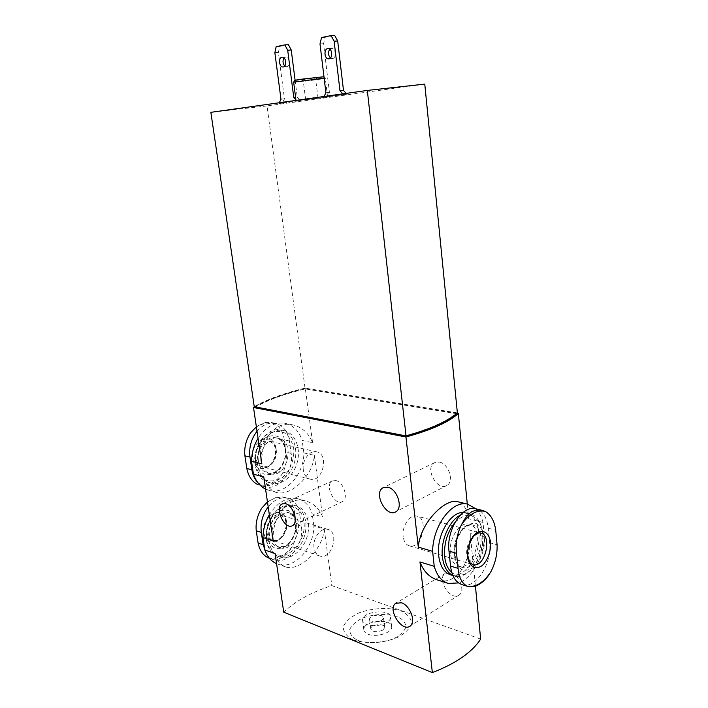 <?xml version="1.0" encoding="UTF-8"?>
<svg xmlns="http://www.w3.org/2000/svg" width="708" height="708" viewBox="0 0 708 708"><rect width="100%" height="100%" fill="white"/><g stroke="black" fill="none" stroke-linecap="round" stroke-linejoin="round"><path stroke-width="0.53" stroke-dasharray="3.54 2.66" d="M276.085 448.952C274.146 430.287 249.535 439.845 252.8 458.465C255.181 477.342 279.386 466.944 276.085 448.952M250.464 432.969C257.862 424.517 265.863 421.428 274.483 423.685C279.987 426.756 283.262 432.163 284.289 439.889L286.032 452.208C287.2 460.12 285.784 467.563 281.766 474.555C274.819 483.042 266.96 486.44 258.199 484.759L260.748 485.608C264.243 486.431 267.881 486.139 271.651 484.75C275.554 482.679 278.925 479.281 281.766 474.555M286.563 521.902C284.704 503.839 260.748 514.751 263.907 532.682C266.19 550.913 289.749 539.222 286.563 521.902M261.703 508.255C268.898 499.547 276.686 496.016 285.076 497.644C290.43 500.264 293.599 505.291 294.59 512.725L296.271 524.619C297.404 532.283 296.015 539.655 292.103 546.744C285.333 555.47 277.678 559.285 269.155 558.214L269.801 558.435C273.695 559.63 277.846 559.302 282.262 557.453C286.059 555.125 289.342 551.559 292.103 546.744M266.42 553.771C268.482 556.913 271.111 558.993 274.306 560.028C287.935 565.055 304.484 543.832 301.351 526.186L299.679 514.238C298.227 505.547 294.147 500.202 287.439 498.193C280.527 496.821 274.111 499.698 268.182 506.84M257.8 482.573L265.208 486.847C279.032 490.768 294.174 470.793 291.156 453.412L289.422 441.031C287.669 431.013 282.811 425.083 274.846 423.242C268.341 422.375 262.402 425.039 257.031 431.252M462.324 584.711C475.953 589.153 492.166 563.48 489.582 542.709L488.219 528.239C487.007 517.769 483.077 511.335 476.422 508.937M475.953 508.822C479.21 512.176 481.555 516.716 483.006 522.442L484.378 536.788L470.156 532.974L475.431 586.268M484.378 536.788C483.891 556.78 472.086 578.321 458.545 582.905M437.845 580.073C458.28 586.472 471.988 558.683 470.156 532.974M483.006 522.442L468.758 518.796C466.997 508.725 463.138 503.007 457.164 501.636M463.094 512.459L465.873 512.689C476.307 514.734 481.723 531.522 477.705 548.187C473.864 564.887 461.359 577.755 451.005 574.949M275.085 553.567C277.2 560.833 280.784 565.303 285.828 566.993C298.652 571.56 322.724 550.895 324.237 529.08L313.883 525.929C314.078 548.019 294.13 570.029 278.032 564.205L276.571 563.674M273.217 540.93C271.562 518.07 286.864 495.37 305.139 500.821C313.299 503.016 319.122 508.379 322.6 516.911L312.228 513.875C309.467 505.662 304.59 500.591 297.599 498.671C286.882 496.795 277.465 502.149 269.35 514.734M268.987 541.284C265.65 523 282.412 501.45 295.944 505.795C306.121 508.264 311.272 522.849 307.113 536.655C303.121 550.505 290.669 560.4 280.598 557.196C274.341 555.001 270.474 549.7 268.987 541.284M313.883 525.929L312.228 513.875M263.774 476.971C266.279 485.723 270.686 490.927 276.987 492.564C290.475 496.211 312.936 476.661 314.308 455.332L303.874 452.916C304.015 474.36 285.722 494.963 269.456 490.467L265.562 489.069M261.836 463.855C260.402 441.96 273.996 420.915 291.811 424.712C301.528 426.641 308.458 432.641 312.609 442.712L302.157 440.438C298.873 430.668 292.997 424.924 284.536 423.189C274.323 422.021 265.5 427.057 258.066 438.296M257.73 465.545C254.508 447.624 269.721 427.331 283.412 430.499C294.28 432.296 300.838 446.686 297.608 460.873C294.546 475.086 282.342 485.838 271.589 483.272C264.137 481.183 259.517 475.272 257.73 465.545M303.874 452.916L302.157 440.438M335.919 480.582C343.637 482.006 348.832 498.636 342.486 501.565C334.707 506.53 324.069 484.759 332.362 480.927L335.919 480.582M439.287 462.067C448.589 463.448 454.527 481.378 447.005 485.369C437.482 491.989 424.234 468.032 434.429 462.749L439.287 462.067M450.881 572.807C459.35 574.94 465.43 590.649 459.377 594.808C451.27 602.004 436.216 579.471 445.058 573.533L450.881 572.807M480.661 639.103L331.848 585.605C311.502 592.189 295.457 601.048 283.731 612.181M324.237 529.08L331.848 585.605M314.308 455.332L322.6 516.911M456.961 413.277L305.316 388.542L312.609 442.712M467.298 504.061L468.758 518.796M305.316 388.542C284.474 393.498 267.624 399.586 254.747 406.79M353.071 639.855C365.222 644.032 382.718 643.227 396.763 637.802C404.967 633.518 409.932 628.677 411.667 623.297C411.136 618.119 407.427 613.933 400.551 610.747C388.55 607.11 372.39 607.951 358.991 612.862C350.947 616.774 345.734 621.367 343.353 626.642C343.15 631.89 346.389 636.297 353.071 639.855M357.859 640.404C367.85 643.829 382.134 643.174 393.639 638.731C400.374 635.218 404.48 631.235 405.95 626.792C405.56 622.491 402.542 619.013 396.896 616.349C386.037 613.349 374.594 613.925 362.558 618.066C355.929 621.332 351.655 625.146 349.752 629.509C349.637 633.855 352.345 637.483 357.859 640.404M367.974 634.173C375.992 637.713 391.984 632.934 391.728 627.138C392.816 618.004 363.558 620.403 363.762 629.403C363.735 631.412 365.142 632.996 367.974 634.173M386.763 622.447C380.205 625.854 373.532 626.553 366.753 624.545C363.912 623.394 362.505 621.836 362.54 619.863C362.354 611.004 391.683 608.579 390.577 617.571C390.427 619.305 389.161 620.934 386.763 622.447M381.63 620.518C375.346 622.943 371.319 622.509 369.541 619.208C369.443 614.783 384.125 613.579 383.559 618.057L381.63 620.518M382.816 630.111C376.55 632.563 372.523 632.111 370.744 628.748C370.638 624.261 385.285 623.067 384.727 627.615L382.816 630.111M424.773 84.11L267.013 105.934L305.024 388.126L457.377 412.914M305.024 388.126C283.952 393.179 267.031 399.374 254.252 406.693M405.79 435.677C430.083 428.871 447.031 421.295 456.625 412.95L305.148 388.276C284.333 393.294 267.58 399.427 254.889 406.666L405.817 435.854M456.695 413.693L305.236 388.922C284.43 393.949 267.677 400.082 254.995 407.339M456.625 412.95L456.678 413.525M305.148 388.276L305.236 388.922M267.013 105.934L210.86 112.324M307.245 99.527L317.998 98.235L307.245 99.527M304.891 80.747L315.715 79.526L304.891 80.747M303.387 79.075L317.219 77.526L303.387 79.075M323.529 76.783C322.751 77.464 294.82 80.907 294.971 80.314M295.094 80.216L297.245 97.005L295.572 97.191M297.245 97.005L300.351 100.651L282.448 103.138L284.448 98.837L278.394 52.489L279.713 46.418L288.404 44.675M279.713 46.418L276.173 46.64M278.394 52.489L274.863 52.728M284.448 98.837L280.97 99.217M284.041 57.897L285.89 56.897C289.891 56.684 290.439 66.906 286.43 66.676L284.74 65.959M346.141 93.394L346.832 94.191L327.158 96.925L329.424 92.394L323.556 43.719L325.096 37.32L334.663 35.4M325.096 37.32L321.529 37.524M323.556 43.719L319.998 43.94M329.822 49.162L331.742 48.286C336.141 48.117 336.477 58.852 332.087 58.569L330.441 57.959M329.424 92.394L325.919 92.775M324.14 78.145L325.299 78.145C327.813 78.482 294.802 82.677 293.652 82.172L293.643 82.093M282.448 103.138L278.979 103.536L279.341 102.74M295.926 99.934L296.873 101.04L278.979 103.536M300.351 100.651L296.873 101.04M342.716 93.872L343.327 94.58L323.662 97.315L324.069 96.483M346.832 94.191L343.327 94.58M327.158 96.925L323.662 97.315M300.068 100.332L327.583 97.023L300.068 100.332M450.385 553.302C448.474 538.876 459.669 521.46 468.811 524.115C485.626 526.734 475.13 571.338 458.757 566.338C454.129 564.904 451.332 560.559 450.385 553.302M454.908 522.539C465.183 512.565 473.564 512.99 480.059 523.796C487.024 536.965 480.989 562.763 468.731 571.639C462.607 576.144 456.97 576.436 451.819 572.542M459.996 515.362C463.298 513.592 466.492 513.008 469.581 513.619C473.847 514.574 477.21 517.486 479.652 522.371C486.971 536.221 480.635 563.294 467.74 572.648C463.333 575.985 458.979 577.135 454.686 576.091L452.881 575.454M474.263 586.675L478.732 584.268L487.874 576.392M403.162 536.531C401.684 526.301 409.941 514.088 416.8 516.088C429.34 518.15 421.702 549.585 409.507 545.877C406.02 544.815 403.905 541.7 403.162 536.531M266.412 540.416L266.279 532.177L270.199 519.185C276.571 508.22 284.289 503.512 293.342 505.043C303.511 507.512 308.67 522.062 304.52 535.832C300.528 549.638 288.085 559.497 278.014 556.293C271.766 554.099 267.898 548.806 266.412 540.416M274.748 553.444C270.368 550.7 267.642 546.098 266.571 539.638L266.447 531.823L270.164 519.504C279.828 500.37 301.776 502.459 303.918 521.707C306.883 540.505 288.475 561.453 275.093 553.647M272.129 536.956C269.89 524.663 281.2 510.149 290.377 513.158C306.856 516.61 296.024 553.258 280.041 547.726C275.766 546.257 273.129 542.664 272.129 536.956M255.137 464.882C251.915 447.014 267.111 426.774 280.793 429.942C291.652 431.738 298.218 446.102 294.988 460.244C291.935 474.422 279.74 485.139 268.987 482.564C261.544 480.475 256.924 474.581 255.137 464.882M255.322 464.227L255.712 452.846C257.978 445.182 261.783 439.004 267.111 434.34C272.907 431.145 278.545 430.561 284.023 432.579C288.864 436.101 292.085 441.349 293.696 448.323C294.634 459.368 290.236 470.82 282.386 477.546C276.74 480.927 271.111 481.741 265.509 479.98C260.473 476.626 257.084 471.378 255.322 464.227M261.031 461.855C258.871 449.801 269.155 436.137 278.439 438.358C295.953 440.73 287.581 478.378 270.474 473.847C265.385 472.448 262.234 468.457 261.031 461.855M274.483 423.685L270.438 422.34L265.323 422.526L257.376 426.039L265.323 422.526M285.076 497.644L282.952 496.928L276.872 497.007L267.491 501.839L276.872 497.007M314.051 547.824C312.432 538.381 320.91 527.088 327.751 529.363C339.937 531.92 331.769 560.143 319.945 556.072C316.741 554.984 314.777 552.24 314.051 547.824M303.334 469.997C301.767 460.713 309.484 450.093 316.414 451.784C329.388 453.545 323.043 482.52 310.37 479.192C306.555 478.165 304.201 475.103 303.334 469.997M266.774 536.416C265.978 527.752 269.571 518.46 275.801 512.99C280.235 510.229 284.563 509.468 288.776 510.716C292.501 513.15 294.988 517.008 296.227 522.283C296.705 531.407 293.793 539.08 287.492 545.293C283.147 548.16 278.828 549.045 274.536 547.965C270.695 545.638 268.111 541.788 266.774 536.416M255.615 461.528C254.783 452.571 258.464 443.279 264.863 438.093C269.429 435.57 273.872 435.093 278.209 436.659C282.041 439.42 284.598 443.544 285.882 449.049C286.386 458.448 283.404 466.121 276.934 472.068C272.465 474.714 268.022 475.325 263.615 473.918C259.659 471.262 256.995 467.13 255.615 461.528M454.439 555.851C453.855 545.284 457.74 533.867 464.191 527.097C468.749 523.663 473.139 522.681 477.351 524.132C481.042 527.035 483.44 531.681 484.546 538.062C485.06 548.302 481.396 559.329 475.165 566.196C470.705 569.781 466.324 570.967 462.014 569.754C458.182 567.011 455.66 562.373 454.439 555.851M454.12 554.391C452.217 539.912 463.404 522.433 472.546 525.088C489.343 527.699 478.838 572.445 462.474 567.453C457.846 566.019 455.058 561.665 454.12 554.391M488.219 528.239L495.724 530.186M489.582 542.709L497.078 544.753M472.28 564.418C469.254 563.064 467.439 559.886 466.829 554.895C465.448 544.107 473.74 531.018 480.511 533.018L416.8 516.088M269.562 536.115C267.314 523.849 278.625 509.388 287.802 512.388C304.272 515.84 293.448 552.382 277.474 546.859C273.2 545.39 270.562 541.806 269.562 536.115M258.447 461.209C256.287 449.191 266.562 435.562 275.846 437.783C293.351 440.164 284.988 477.705 267.898 473.165C262.801 471.776 259.659 467.793 258.447 461.209M291.156 453.412L286.032 452.208M289.422 441.031L284.289 439.889M299.679 514.238L294.59 512.725M301.351 526.186L296.271 524.619M266.925 532.416C265.261 523.398 273.624 512.751 280.439 515.008C292.581 517.601 284.598 544.408 272.819 540.354C269.633 539.275 267.668 536.629 266.925 532.416M255.871 458.182C254.278 449.332 261.88 439.305 268.766 440.978C281.669 442.783 275.509 470.324 262.907 467.015C259.11 465.988 256.765 463.05 255.871 458.182M448.483 583.481L447.244 583.082M285.828 566.993L278.032 564.205M305.148 500.795L297.599 498.671M276.978 492.582L269.456 490.467M291.82 424.676L284.536 423.189M391.728 627.138L390.577 617.571M363.762 629.403L362.54 619.863M384.727 627.615L383.559 618.057M370.744 628.748L369.541 619.208M317.998 98.235L315.697 79.517M305.652 99.784L303.298 81.093M315.715 79.526L317.219 77.526M303.343 81.101L301.422 79.535M285.89 56.897L282.359 57.162M286.43 66.676L283.209 66.941M331.742 48.286L328.185 48.533M332.087 58.569L328.91 58.817M324.025 77.19L325.184 78.128M327.583 97.023L325.299 78.145M296.059 100.987L295.988 100.412M445.058 573.533L396.595 602.765M459.377 594.808L410.313 625.881M434.429 462.749L383.816 487.378M447.005 485.369L395.958 511.689M332.362 480.927L282.572 503.751M342.486 501.565L292.519 525.619M468.811 524.115L472.546 525.088C470.608 524.548 468.13 525.318 465.121 527.416C463.846 528.664 461.749 529.345 457.182 539.169C455.191 545.487 454.456 550.833 454.996 555.205C457.908 568.427 460.244 565.683 462.474 567.453L458.757 566.338M480.059 523.796L479.652 522.371M468.731 571.639L467.74 572.648M469.581 513.619L465.873 512.689M454.686 576.091L452.916 575.542M468.085 586.534L468.926 586.799M472.457 564.488L409.507 545.877M295.944 505.795L293.342 505.043M280.598 557.196L278.014 556.293M290.377 513.158L287.802 512.388L292.908 515.964C294.386 517.937 296.829 522.336 294.811 532.735C291.475 541.806 286.51 545.487 284.112 546.302L277.474 546.859L280.041 547.726M283.412 430.499L280.793 429.942M271.589 483.272L268.987 482.564M278.439 438.358L275.846 437.783C280.209 439.305 283.82 440.916 285.342 450.748C286.678 463.306 275.775 475.572 267.898 473.165L270.474 473.847M265.208 486.847L260.748 485.608M274.846 423.242L270.438 422.34M287.439 498.193L282.952 496.928M274.306 560.028L269.801 558.435M327.751 529.363L280.439 515.008L283.908 517.371C284.988 519.566 285.97 518.893 286.032 526.779C282.536 540.885 275.306 541.08 272.819 540.354L319.945 556.072M316.414 451.784L268.766 440.978L272.925 443.474C274.191 446.137 275.58 444.633 275.359 455.04C272.784 464.244 267.686 466.554 267.305 466.51L262.907 467.015L310.37 479.192"/><path stroke-width="1.06" d="M258.199 484.759C252.26 481.936 248.473 476.519 246.826 468.484L244.897 455.802C244.092 447.668 245.95 440.057 250.464 432.969L256.358 426.756M269.155 558.214C263.385 555.824 259.703 550.762 258.101 543.009L256.252 530.779C255.482 522.947 257.296 515.433 261.703 508.255L267.447 501.875M268.182 506.84C262.5 514.592 260.208 523.124 261.305 532.443L263.146 544.735L266.42 553.771M257.031 431.252C251.19 438.818 248.835 447.421 249.977 457.067L251.898 469.82C252.729 475.095 254.703 479.343 257.8 482.573M456.527 553.302C455.377 543.434 456.987 533.974 461.359 524.929C468.908 514.043 476.882 509.556 485.281 511.45C490.892 514.672 494.379 520.911 495.724 530.186L497.078 544.753C497.423 553.939 495.396 562.878 490.971 571.568C483.945 582.454 476.139 587.366 467.554 586.321C462.076 583.684 458.917 577.701 458.076 568.374L456.527 553.302L448.978 551.107L450.545 566.09C451.899 576.409 455.819 582.622 462.324 584.711L468.085 586.534M467.448 556.497C467.253 547.611 469.749 540.177 474.935 534.186C481.882 528.053 489.378 532.248 490.609 542.611C490.786 551.24 488.37 558.55 483.343 564.542C476.555 570.843 468.802 567.09 467.448 556.497M476.422 508.937L475.404 508.689C462.262 505.034 446.208 530.168 448.978 551.107M458.545 582.905L448.483 583.481C441.757 581.472 437.013 575.754 434.243 566.338L419.959 561.94C423.623 571.524 429.579 577.569 437.845 580.073L447.244 583.082M434.243 566.338L432.615 551.337L418.295 547.125C420.357 522.274 445.421 498.485 457.164 501.636M432.615 551.337C432.907 525.425 452.226 500.078 467.448 504.096L475.953 508.822M452.916 575.542L451.005 574.949C444.226 572.799 440.119 566.418 438.695 555.789C436.101 536.195 450.014 512.008 463.094 512.459M419.959 561.94L432.358 672.6L283.731 612.181L275.085 553.567L264.819 550.001C267.243 556.754 271.155 561.311 276.571 563.674M265.562 489.069C259.986 486.263 255.951 481.316 253.446 474.21L263.774 476.971L273.217 540.93L262.942 537.505C263.137 529.425 265.279 521.831 269.35 514.734M262.942 537.505L264.819 550.001M254.747 406.79L253.517 407.507L261.836 463.855L251.499 461.235C251.694 452.952 253.88 445.297 258.066 438.296M251.499 461.235L253.446 474.21M475.431 586.268L480.661 639.103C472.041 652.289 455.943 663.449 432.358 672.6M456.961 413.277L458.341 413.507L467.298 504.061M285.607 503.707C293.254 505.379 298.723 522.761 292.519 525.619C284.935 530.54 274.005 507.707 282.103 503.963L285.607 503.707M387.816 487.21C397.126 488.883 403.383 507.742 395.958 511.689C386.568 518.327 372.93 493.025 382.984 487.785L387.816 487.21M401.436 602.765C409.923 605.243 416.277 621.766 410.313 625.881C402.356 633.076 386.949 609.207 395.648 603.331L401.436 602.765M253.517 407.507L405.95 437.004L418.295 547.125M405.95 437.004C431.252 430.004 448.713 422.172 458.341 413.507M406.02 435.898C430.65 429.03 447.766 421.366 457.377 412.914L424.773 84.11L367.319 90.429L406.02 435.898L254.252 406.693L210.86 112.324L367.319 90.429M254.915 406.817L254.995 407.339L405.879 436.455C430.172 429.65 447.111 422.056 456.695 413.693L456.678 413.525M405.817 435.854L405.879 436.455M293.643 82.093L294.971 80.314L298.626 79.526L323.529 76.783M279.341 102.74L280.97 99.217L274.863 52.728L276.173 46.64L284.855 44.896L288.404 44.675L291.236 49.994L287.696 50.233L293.758 97.385L295.926 99.934M295.572 97.191L293.758 97.385M291.236 49.994L295.094 80.216M284.855 44.896L287.696 50.233M284.74 65.959C282.722 63.41 282.492 60.729 284.041 57.897M281.979 57.189L282.359 57.162C286.359 56.95 286.917 67.198 282.908 66.968C279.129 67.242 278.209 57.658 281.979 57.189M324.069 96.483L325.919 92.775L319.998 43.94L321.529 37.524L331.096 35.604L334.663 35.4L337.689 40.975L334.123 41.197L339.973 90.757L342.716 93.872M337.689 40.975L343.486 90.376L339.973 90.757M331.096 35.604L334.123 41.197M330.441 57.959C328.07 55.189 327.857 52.259 329.822 49.162M327.724 48.569L328.185 48.533C332.583 48.365 332.937 59.136 328.539 58.844C324.414 59.091 323.6 49.091 327.724 48.569M293.599 82.155L324.14 78.145M343.486 90.376L346.141 93.394M451.819 572.542C447.907 569.188 445.527 563.895 444.677 556.647C443.819 543.496 447.235 532.124 454.908 522.539M452.881 575.454C447.102 572.622 443.606 566.427 442.394 556.886C440.429 541 449.076 520.911 459.996 515.362M485.281 511.45L481.971 510.309C478.705 509.671 475.254 510.167 471.625 511.804C467.838 514.477 464.413 518.849 461.359 524.929M467.554 586.321L474.263 586.675C479.192 585.038 483.732 581.604 487.865 576.383L490.971 571.568M450.545 566.09L458.076 568.374M472.457 564.488L470.581 563.143C470.147 563.71 469.254 561.285 467.891 555.877C466.13 550.638 471.882 536.62 474.811 535.283C477.413 533.257 479.316 532.505 480.511 533.018C492.892 534.956 485.069 568.32 473.033 564.657L472.28 564.418M251.898 469.82L246.826 468.484M249.977 457.067L244.897 455.802M263.146 544.735L258.101 543.009M261.305 532.443L256.252 530.779M467.448 504.096L457.173 501.6M323.406 76.685L324.025 77.19M295.988 100.412L293.652 82.172M396.595 602.765L395.648 603.331M383.816 487.378L382.984 487.785M282.572 503.751L282.103 503.963M475.404 508.689L481.971 510.3"/></g></svg>
